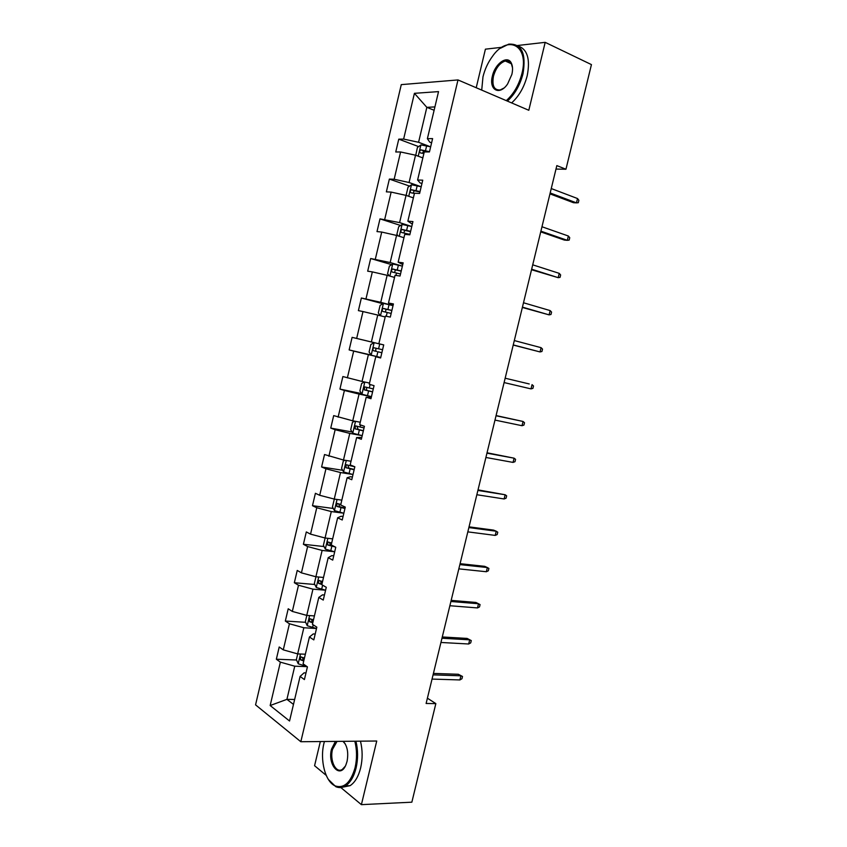 <?xml version="1.0" encoding="UTF-8"?>
<svg xmlns="http://www.w3.org/2000/svg" width="847" height="847" viewBox="0 0 847 847"><rect width="100%" height="100%" fill="white"/><g stroke="black" fill="none" stroke-linecap="round" stroke-linejoin="round"><path stroke-width="1.27" d="M320.335 741.548L314.576 765.709L326.233 775.397M401.277 84.626L255.561 704.863L300.823 741.728L457.994 79.936L401.277 84.626M501.795 47.305L485.416 49.168L476.215 87.739M340.812 787.53L361.394 804.65L411.854 802.183L435.845 703.613L427.407 698.193M457.994 79.936L528.803 110.279L545.182 42.35L517.485 45.516M545.182 42.35L591.439 64.605L565.955 169.241L556.828 165.61L426.115 703.476L435.845 703.613M307.101 666.642L294.745 666.197L286.911 699.357L270.161 705.53L280.378 662.142L276.344 659.22L296.535 660.014M294.64 699.484L286.911 699.357L293.475 704.408M294.745 666.197L280.378 662.142M316.355 628.495L303.84 627.754L297.657 653.895L283.279 649.861L279.214 646.992L276.344 659.22M283.279 649.861L289.43 623.763L285.323 621.042L305.651 622.312M325.428 590.2L312.956 589.163L306.752 615.398L292.331 611.428L288.213 608.781L285.323 621.042M292.331 611.428L298.504 585.235L294.343 582.736L314.809 584.494M334.533 551.757L322.114 550.434L315.889 576.765L301.426 572.858L297.244 570.423L294.343 582.736M301.426 572.858L307.62 546.569L303.395 544.282L324.02 546.548M343.67 513.187L331.293 511.567L325.057 537.993L310.542 534.139L306.307 531.937L303.395 544.282M310.542 534.139L316.757 507.755L312.479 505.701L333.295 508.475M352.85 474.468L340.515 472.552L334.247 499.074L319.7 495.283L315.402 493.303L312.479 505.701M319.7 495.283L325.936 468.804L321.595 466.972L342.643 470.286M362.05 435.612L349.779 433.389L343.48 460.016L324.528 454.532L321.595 466.972M328.89 456.289L335.147 429.715L330.743 428.095L352.056 431.981M371.293 396.618L359.064 394.088L352.744 420.811L333.686 415.612L330.743 428.095M338.112 417.148L344.401 390.467L339.933 389.091L361.542 393.569M380.568 357.476L368.392 354.639L362.05 381.457L342.876 376.555L339.933 389.091M347.365 377.868L353.675 351.092L349.144 349.927L371.124 355.041M385.184 316.969L377.741 315.052L371.378 341.966L352.108 337.35L349.144 349.927M356.661 338.429L362.992 311.558L358.397 310.627L361.373 298.006L382.897 303.745M394.543 277.424L387.143 275.307L380.748 302.326L361.373 298.006M365.978 298.864L372.341 271.887L367.683 271.188L370.668 258.515L391.706 264.677M403.945 237.721L396.565 235.424L390.16 262.538L370.668 258.515M375.337 259.14L381.722 232.057L377 231.591L379.996 218.875L400.61 225.471M413.378 197.88L406.031 195.382L399.593 222.602L379.996 218.875M384.739 219.267L391.145 192.089L386.359 191.856L389.366 179.088L409.588 186.107M422.844 157.891L415.528 155.202L409.069 182.518L394.162 179.246L389.366 179.088M394.162 179.246L400.589 151.973L395.75 151.973L398.768 139.162L418.64 146.605M434.119 110.269L426.835 107.347L418.577 142.285L403.627 139.077L398.768 139.162M403.627 139.077L414.416 93.329L438.534 91.614L427.386 138.686L432.605 138.601L429.44 151.941L424.252 151.952L417.603 180.009L422.748 180.178L419.604 193.465L414.479 193.222L407.862 221.173L412.934 221.586L409.8 234.831L404.75 234.333L398.154 262.178L403.161 262.845L400.038 276.037L395.051 275.286L388.487 303.025L393.421 303.946L390.308 317.085L385.396 316.09L378.853 343.723L383.723 344.888L380.621 357.974L375.772 356.735L369.25 384.263L374.056 385.671L370.965 398.715L366.19 397.232L359.689 424.654L364.432 426.306L361.351 439.286L356.64 437.571L350.171 464.887L354.84 466.771L351.77 479.72L347.122 477.75L340.685 504.971L345.28 507.099L342.23 519.994L337.646 517.792L331.23 544.907L335.761 547.268L332.723 560.111L328.202 557.675L321.807 584.695L326.286 587.289L323.247 600.078L318.8 597.41L312.427 624.324L316.831 627.151L313.813 639.898L309.43 636.997L303.078 663.815L307.419 666.864L304.412 679.569L300.092 676.435L289.547 721.009L270.161 705.53M309.43 636.997L313.274 633.927L315.2 634.032M305.354 654.223L297.657 653.895M303.84 627.754L289.43 623.763M318.8 597.41L322.527 594.848L324.454 594.996M314.417 615.907L306.752 615.398M312.956 589.163L298.504 585.235M328.202 557.675L331.823 555.621L333.739 555.823M323.522 577.453L315.889 576.765M322.114 550.434L307.62 546.569M337.646 517.792L341.14 516.247L343.056 516.501M332.659 538.861L325.057 537.993M331.293 511.567L316.757 507.755M347.122 477.75L350.499 476.734L352.405 477.03M341.828 500.132L334.247 499.074M340.515 472.552L325.936 468.804M356.64 437.571L361.796 437.412M351.029 461.255L343.48 460.016M349.779 433.389L335.147 429.715M366.19 397.232L371.219 397.645M360.271 422.23L352.744 420.811M359.064 394.088L344.401 390.467M375.772 356.735L380.674 357.741M369.536 383.066L362.05 381.457M368.392 354.639L353.675 351.092M378.853 343.723L383.712 344.909M383.553 344.898L371.378 341.966M377.741 315.052L362.992 311.558M388.487 303.025L393.22 304.804M392.87 305.566L380.748 302.326M387.143 275.307L372.341 271.887M398.154 262.178L402.759 264.539M402.219 266.085L390.16 262.538M396.565 235.424L381.722 232.057M407.862 221.173L412.341 224.127M411.61 226.467L399.593 222.602M406.031 195.382L391.145 192.089M417.603 180.009L420.101 182.91L421.944 183.566M421.033 186.7L409.069 182.518M415.528 155.202L400.589 151.973M427.386 138.686L429.757 142.148L431.599 142.847M361.394 804.65L376.735 741.019L300.823 741.728M555.981 169.072L565.955 169.241M430.498 146.785L418.577 142.285M434.913 106.913L426.835 107.347L414.416 93.329M300.092 676.435L304.052 672.857L305.989 672.92M352.108 337.35L374.183 342.664M549.957 193.868L573.504 202.719L576.468 202.867L550.179 192.968M577.527 198.537L578.882 200.326L578.3 202.719L576.468 202.867L577.527 198.537L551.249 188.553M415.739 155.276L417.412 147.494L420.97 144.911L430.657 146.817M429.503 151.687L420.927 149.866C419.424 150.978 419.265 151.994 420.461 152.936L423.871 153.54M422.378 153.233L423.786 150.935L428.18 151.941M506.273 100.624C513.716 93.975 518.936 84.954 521.921 73.573C529.407 45.304 507.713 34.124 492.351 56.516C487.936 62.572 484.812 69.348 482.981 76.833L481.721 90.1M500.482 48.247L508.729 44.16C521.614 43.419 526.368 53.287 523.001 73.784C520.026 85.176 514.828 94.282 507.406 101.111M511.874 74.409L507.639 83.906C499.635 96.092 488.613 90.057 492.403 76.039C495.019 63.599 507.406 54.801 511.27 62.985C512.731 65.907 512.933 69.719 511.874 74.409M512.509 67.802L511.387 63.853C509.989 61.386 507.956 60.433 505.278 60.995C499.772 62.953 495.823 68.035 493.452 76.251C491.853 85.791 494.119 90.354 500.259 89.93L503.88 88.077M518.237 46.045C527.395 49.285 530.391 59.163 527.215 75.69C524.251 87.05 519.052 96.124 511.63 102.911M506.824 61.693L508.115 61.016M324.412 741.506L323.978 743.168C319.679 759.971 325.227 781.866 335.243 785.931C344.083 788.695 350.69 782.639 355.062 767.753C357.095 758.753 357.011 749.913 354.829 741.22M355.931 741.22C358.08 750.029 358.133 758.976 356.079 768.049C353.887 776.688 350.383 782.617 345.555 785.836C342.304 787.826 339.044 788.102 335.772 786.672L328.35 779.42M343.331 741.337C347.386 746.133 348.636 752.824 347.048 761.421L345.862 765C340.018 779.431 327.228 764.777 331.516 749.129L335.412 741.411M337.021 741.39L332.5 749.415C329.525 760.458 335.984 773.851 342.357 769.383L345.258 766.239M360.462 741.178C362.632 749.966 362.685 758.88 360.642 767.933C358.45 776.551 354.935 782.459 350.107 785.667L342.506 787.212M345.322 744.026L342.94 741.337M540.725 231.866L564.377 240.072L567.31 240.326L540.894 231.157M568.369 236.017L569.745 237.711L569.163 240.103L567.31 240.326L568.369 236.017L541.964 226.752M531.524 269.738L558.194 277.668L531.651 269.208M559.242 273.359L560.64 274.968L560.058 277.35L558.194 277.668L559.242 273.359L532.721 264.825M407.026 195.721L406.232 194.799L408.032 187.187L411.547 184.752L421.192 186.742M420.048 191.591L411.441 189.739C410.001 190.84 409.863 191.856 411.028 192.798L414.427 193.444M413.029 193.137L414.299 190.723L419.943 192.025M398.185 235.921L396.894 234.323L398.693 226.731L402.166 224.444L411.769 226.509M410.626 231.337L402.007 229.463C400.61 230.553 400.483 231.559 401.637 232.502L409.906 234.386M403.733 232.904L404.855 230.373L410.551 231.665M522.355 307.461L549.1 314.872L522.44 307.133M550.148 310.584L551.566 312.098L550.984 314.481L549.1 314.872L550.148 310.584L523.499 302.76M389.271 275.921L387.587 273.687L389.376 266.127L392.807 263.999L402.389 266.127M401.245 270.945L392.595 269.039C391.261 270.119 391.145 271.125 392.277 272.067L400.525 273.983M394.511 272.533L395.454 269.865L401.192 271.156M513.218 345.068L540.037 351.939L513.25 344.92M541.085 347.672L542.514 349.102L541.942 351.473L540.037 351.939L541.085 347.672L514.309 340.558M380.303 315.709L378.313 312.924L380.102 305.386L383.49 303.395L393.029 305.608M391.896 310.404L383.225 308.467C381.933 309.536 381.849 310.542 382.95 311.484L391.176 313.432M385.417 312.045L386.084 309.219L391.865 310.5M531.016 388.889L532.932 388.339L533.504 385.978L532.054 384.633L531.016 388.889L504.103 382.569M529.237 383.956L505.161 378.217L529.237 383.956M383.712 344.941L374.205 342.654L370.848 344.507L369.08 352.003L371.24 355.211L380.727 357.508M381.87 352.712L377.857 351.759L381.859 352.733M382.579 349.716L373.898 347.757C372.659 348.805 372.574 349.811 373.665 350.764L376.671 351.473C375.274 350.489 375.295 349.483 376.746 348.435L373.898 347.757M522.017 425.713L523.944 425.078L524.526 422.727L523.054 421.467L522.017 425.713L494.987 420.091M496.035 415.761L523.054 421.467L496.088 415.57M364.528 381.997L361.637 383.479L359.869 390.954L361.997 394.279L371.452 396.65M373.294 388.889L364.602 386.899L364.401 389.895L372.585 391.896M372.616 391.769L367.429 390.531C366.052 389.556 366.063 388.54 367.46 387.503L364.602 386.899M513.049 462.409L514.997 461.689L515.569 459.349L514.087 458.174L513.049 462.409L485.903 457.475M486.951 453.166L514.087 458.174L487.036 452.785M354.787 421.192L352.468 422.304L350.7 429.757L352.797 433.209L362.209 435.654M364.051 427.915L355.338 425.893L355.179 428.878L363.331 430.911M363.395 430.668L358.217 429.44L357.307 427.343M504.113 498.968L506.083 498.174L506.654 495.844L505.14 494.754L504.113 498.968L476.85 494.733M477.888 490.445L505.14 494.754L478.026 489.884M344.994 460.26L343.321 460.99L341.563 468.412L343.617 471.991L353.008 474.511M354.829 466.803L346.116 464.749L345.989 467.724L354.12 469.789M354.205 469.439L349.038 468.211L348.096 466.221M495.209 535.41L497.189 534.542L497.761 532.212L496.236 531.217L495.209 535.41L467.819 531.863M468.867 527.586L496.236 531.217L493.547 530.106L469.037 526.845M486.337 571.736L488.338 570.772L488.899 568.453L487.364 567.543L486.337 571.736L458.83 568.856M459.868 564.6L487.364 567.543L484.706 566.336L460.09 563.678M477.496 607.924L479.508 606.897L480.069 604.578L478.513 603.752L477.496 607.924L449.873 605.732M450.9 601.486L478.513 603.752L475.887 602.439L451.165 600.385M335.084 499.19L334.205 499.539L332.458 506.94L334.48 510.635L343.829 513.229M340.812 504.42L336.926 503.457L336.841 506.432L344.951 508.518M345.057 508.062L339.901 506.845L338.927 504.95M325.121 538.004L323.385 545.32L325.375 549.142L334.692 551.799M331.675 543.033L327.778 542.027L327.715 544.992L335.19 546.971M333.157 545.913L330.785 545.33L329.801 543.53M315.952 576.775L314.353 583.562L316.302 587.5L325.587 590.232M322.569 581.508L318.652 580.46L318.631 583.414L321.871 584.462M322.029 583.774L320.717 581.963M441.975 638.236L469.693 639.834L467.099 638.416L471.271 640.576L469.693 639.834L468.677 643.995L440.948 642.471M467.099 638.416L442.282 636.965M471.271 640.576L470.71 642.884L468.677 643.995M306.826 615.398L305.344 621.677L307.26 625.732L316.513 628.527M313.485 619.835L309.579 618.744L309.568 621.698L312.797 622.778M312.977 621.994L311.664 620.258M433.071 674.868L460.906 675.8L458.343 674.276L462.504 676.457L460.906 675.8L459.9 679.94L432.044 679.082M458.343 674.276L433.42 673.418M462.504 676.457L461.943 678.754L459.9 679.94M297.731 653.895L296.365 659.644L298.26 663.815L307.016 666.589M304.444 658.034L300.526 656.891L300.547 659.845L303.755 660.967M303.967 660.067L302.654 658.405M420.885 144.975L418.227 156.197M426.644 145.811L425.49 150.681M424.135 150.967L421.181 149.866M411.462 184.815L408.741 196.303M417.19 185.737L416.046 190.586M414.712 190.755L411.758 189.728M402.071 224.508L399.286 236.271M405.904 233.401L405.66 234.418M407.767 225.514L406.624 230.352M405.332 230.395L402.357 229.452M392.722 264.052L389.874 276.09M396.523 273.009L395.951 275.423M398.386 265.153L397.243 269.971M395.983 269.897L392.997 269.028M383.405 303.448L380.494 315.762M387.185 312.469L386.285 316.27M389.038 304.634L387.905 309.441M386.666 309.25L383.67 308.456M374.12 342.707L371.187 355.126M377.878 351.78L376.746 356.555M379.721 343.977L378.588 348.763M376.671 351.473L373.665 350.764M364.813 382.061L361.944 394.194M368.604 390.954L367.471 395.708M370.128 384.517L369.313 387.947M367.429 390.531L364.401 389.895M355.528 421.34L352.744 433.124M359.361 429.98L358.239 434.723M360.557 424.95L360.07 426.983M358.217 429.44L355.179 428.878M346.275 460.472L343.564 471.906M350.16 468.857L349.038 473.589M351.018 465.236L350.859 465.871M349.038 468.211L345.989 467.724M337.053 499.465L334.427 510.54M340.981 507.607L339.869 512.308M339.901 506.845L336.841 506.432M327.863 538.311L325.322 549.047M331.844 546.209L330.732 550.899M330.785 545.33L327.715 544.992M318.705 577.019L316.249 587.405M322.622 585.161L321.627 589.343M321.712 583.689L318.631 583.414M309.589 615.589L307.217 625.626M313.231 624.832L312.564 627.648M312.659 621.899L309.568 621.698M300.505 654.011L298.208 663.709M303.872 664.366L303.522 665.816M303.65 659.972L300.547 659.845M423.786 150.935L420.927 149.866M505.278 60.995L511.334 63.747M511.387 63.853L511.27 62.985M350.107 785.667L345.555 785.836M335.243 785.931L335.772 786.672M414.299 190.723L411.441 189.739M404.855 230.373L402.007 229.463M395.454 269.865L392.595 269.039M386.084 309.219L383.225 308.467M356.989 426.2L355.338 425.893M347.344 464.939L346.116 464.749M337.942 503.594L336.926 503.457M328.678 542.133L327.778 542.027M319.478 580.534L318.652 580.46M310.341 618.797L309.579 618.744M301.257 656.923L300.526 656.891"/></g></svg>
